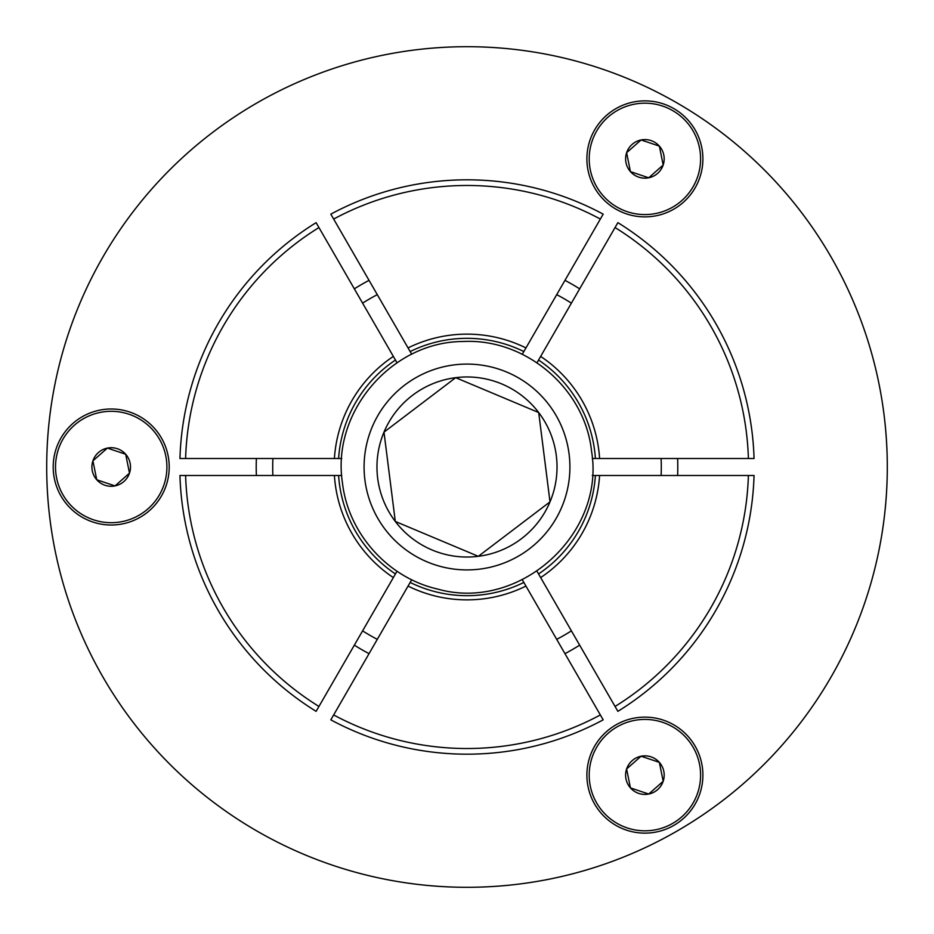 <?xml version="1.0" encoding="UTF-8"?>
<svg xmlns="http://www.w3.org/2000/svg" width="934" height="934" viewBox="0 0 934 934"><rect width="100%" height="100%" fill="white"/><g stroke="black" fill="none" stroke-linecap="round" stroke-linejoin="round"><path stroke-width="1.4" d="M644.892 100.872A58.001 58.001 0 0 0 586.891 158.873A58.001 58.001 0 0 0 644.892 216.875A58.001 58.001 0 0 0 702.893 158.873A58.001 58.001 0 0 0 644.892 100.872M644.892 717.125A58.001 58.001 0 0 0 586.891 775.127A58.001 58.001 0 0 0 644.892 833.128A58.001 58.001 0 0 0 702.893 775.127A58.001 58.001 0 0 0 644.892 717.125M111.204 408.999A58.001 58.001 0 0 0 53.203 467A58.001 58.001 0 0 0 111.204 525.001A58.001 58.001 0 0 0 169.206 467A58.001 58.001 0 0 0 111.204 408.999M467 887.3A420.3 420.3 0 0 0 887.3 467A420.3 420.3 0 0 0 467 46.7A420.3 420.3 0 0 0 46.7 467A420.3 420.3 0 0 0 467 887.3M600.34 714.942L603.177 719.845A287.182 287.182 0 0 1 330.823 719.845L333.66 714.942A281.519 281.519 0 0 0 600.34 714.942L525.947 586.073A132.862 132.862 0 0 1 408.053 586.073L410.154 582.442A128.682 128.682 0 0 0 523.846 582.442L522.281 579.722M362.602 303.141A194.284 194.284 0 0 1 377.301 294.654M272.891 475.488A194.284 194.284 0 0 1 272.891 458.512M377.301 639.346A194.284 194.284 0 0 1 362.602 630.859M571.398 630.859A194.284 194.284 0 0 1 556.699 639.346L551.504 630.345M661.109 458.512A194.284 194.284 0 0 1 661.109 475.488M556.699 294.654A194.284 194.284 0 0 1 571.398 303.141L566.202 312.143M592.261 475.488L754.053 475.488A287.182 287.182 0 0 1 617.876 711.346L536.98 571.234M397.02 571.234L316.124 711.346A287.182 287.182 0 0 1 179.947 475.488L341.739 475.488M411.719 354.278L330.823 214.155A287.182 287.182 0 0 1 603.177 214.155L522.281 354.278M393.354 356.414L318.949 227.546A281.519 281.519 0 0 0 185.609 458.512L334.407 458.512A132.862 132.862 0 0 1 393.354 356.414L395.444 360.045A128.682 128.682 0 0 0 338.598 458.512L341.739 458.512M397.02 362.766L395.444 360.045M185.609 458.512L179.947 458.512A287.182 287.182 0 0 1 316.124 222.654L318.949 227.546M338.598 458.512L334.407 458.512M408.053 586.073L333.66 714.942M411.719 579.722L410.154 582.442M523.846 582.442L525.947 586.073M615.051 227.546L540.646 356.414A132.862 132.862 0 0 1 599.593 458.512L748.391 458.512A281.519 281.519 0 0 0 615.051 227.546L617.876 222.654A287.182 287.182 0 0 1 754.053 458.512L748.391 458.512M592.261 458.512L595.402 458.512A128.682 128.682 0 0 0 538.556 360.045L536.98 362.766M538.556 360.045L540.646 356.414M599.593 458.512L595.402 458.512M663.805 771.309A19.299 19.299 0 0 0 626.609 768.974A19.299 19.299 0 0 0 648.71 794.04A19.299 19.299 0 0 0 663.805 771.309M661.272 771.823L659.369 762.366L641.086 756.213L626.609 768.974L630.427 787.887L648.71 794.04L663.187 781.279L661.272 771.823M655.901 829.719A55.701 55.701 0 0 0 699.496 764.117A55.701 55.701 0 0 0 633.882 720.523A55.701 55.701 0 0 0 590.3 786.136A55.701 55.701 0 0 0 655.901 829.719M630.427 787.887L648.71 794.04L663.187 781.279L659.369 762.366M658.493 762.074L641.086 756.213L626.609 768.974L630.333 787.432M632.131 144.408A19.299 19.299 0 0 0 648.71 177.787A19.299 19.299 0 0 0 659.369 146.113A19.299 19.299 0 0 0 632.131 144.408M633.847 146.346L626.609 152.721L630.427 171.634L648.71 177.787L663.187 165.026L659.369 146.113L641.086 139.96L633.847 146.346M686.677 122.039A55.701 55.701 0 0 0 608.057 117.1A55.701 55.701 0 0 0 603.119 195.708A55.701 55.701 0 0 0 681.727 200.658A55.701 55.701 0 0 0 686.677 122.039M663.187 165.026L659.369 146.113L641.086 139.96L626.609 152.721M626.796 153.62L630.427 171.634L648.71 177.787L662.836 165.33M105.052 485.283A19.299 19.299 0 0 0 125.681 454.239A19.299 19.299 0 0 0 92.921 460.847A19.299 19.299 0 0 0 105.052 485.283M105.881 482.831L115.022 485.913L129.499 473.153L125.681 454.239L107.398 448.087L92.921 460.847L96.739 479.761L105.881 482.831M58.422 449.231A55.701 55.701 0 0 0 93.447 519.783A55.701 55.701 0 0 0 163.999 484.769A55.701 55.701 0 0 0 128.974 414.217A55.701 55.701 0 0 0 58.422 449.231M107.398 448.087L92.921 460.847L96.739 479.761L115.022 485.913M115.711 485.306L129.499 473.153L125.681 454.239L107.83 448.238M377.675 478.313A90.038 90.038 0 0 0 550.009 501.862A90.038 90.038 0 0 0 455.687 377.675A90.038 90.038 0 0 0 377.675 478.313M389.641 476.795L395.304 521.452L478.313 556.325L550.009 501.862L538.696 412.548L455.687 377.675L383.991 432.138L389.641 476.795M549.893 500.963L538.696 412.548L455.687 377.675L383.991 432.138L395.304 521.452L478.313 556.325L550.009 501.862M330.823 214.155A287.182 287.182 0 0 1 603.177 214.155M369.047 280.352A210.792 210.792 0 0 0 354.336 288.851M256.383 458.512A210.792 210.792 0 0 0 256.383 475.488M354.336 645.149A210.792 210.792 0 0 0 369.047 653.648M564.953 653.648A210.792 210.792 0 0 0 579.664 645.149M677.617 475.488A210.792 210.792 0 0 0 677.617 458.512M579.664 288.851A210.792 210.792 0 0 0 564.953 280.352M599.593 475.488A132.862 132.862 0 0 1 540.646 577.586M615.051 706.454A281.519 281.519 0 0 0 748.391 475.488M185.609 475.488A281.519 281.519 0 0 0 318.949 706.454M393.354 577.586A132.862 132.862 0 0 1 334.407 475.488M754.053 475.488A287.182 287.182 0 0 1 617.876 711.346M316.124 711.346A287.182 287.182 0 0 1 179.947 475.488M538.556 573.955A128.682 128.682 0 0 0 595.402 475.488M338.598 475.488A128.682 128.682 0 0 0 395.444 573.955M600.34 219.058A281.519 281.519 0 0 0 333.66 219.058M408.053 347.927A132.862 132.862 0 0 1 525.947 347.927M179.947 458.512A287.182 287.182 0 0 1 316.124 222.654M523.846 351.558A128.682 128.682 0 0 0 410.154 351.558M603.177 719.845A287.182 287.182 0 0 1 467 754.182M617.876 222.654A287.182 287.182 0 0 1 754.053 458.512M569.098 454.076A102.915 102.915 0 0 1 479.924 569.098A102.915 102.915 0 0 1 364.902 479.924A102.915 102.915 0 0 1 454.076 364.902A102.915 102.915 0 0 1 569.098 454.076M342.439 482.773C348.172 533.454 387.972 577.866 437.731 589.097C519.059 612.062 605.512 534.587 591.561 451.227C585.058 388.742 525.737 338.12 463.019 341.505C391.521 341.669 331.372 412.139 342.439 482.773"/></g></svg>
